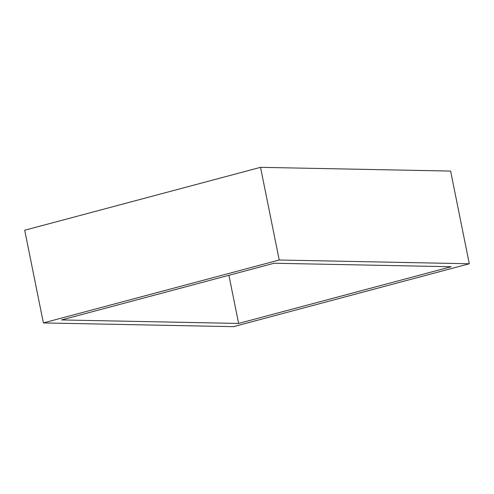 <?xml version="1.0" encoding="UTF-8"?>
<svg xmlns="http://www.w3.org/2000/svg" width="494" height="494" viewBox="0 0 494 494"><rect width="100%" height="100%" fill="white"/><g stroke="black" fill="none" stroke-linecap="round" stroke-linejoin="round"><path stroke-width="0.74" d="M469.3 263.759L450.614 171.072L260.529 167.33L24.7 230.241L43.386 322.928L233.471 326.67L469.3 263.759L279.221 260.011L260.529 167.33M279.221 260.011L43.386 322.928M238.621 323.44L451.158 266.735L274.071 263.246L61.534 319.945L238.621 323.44L228.913 275.294"/></g></svg>
